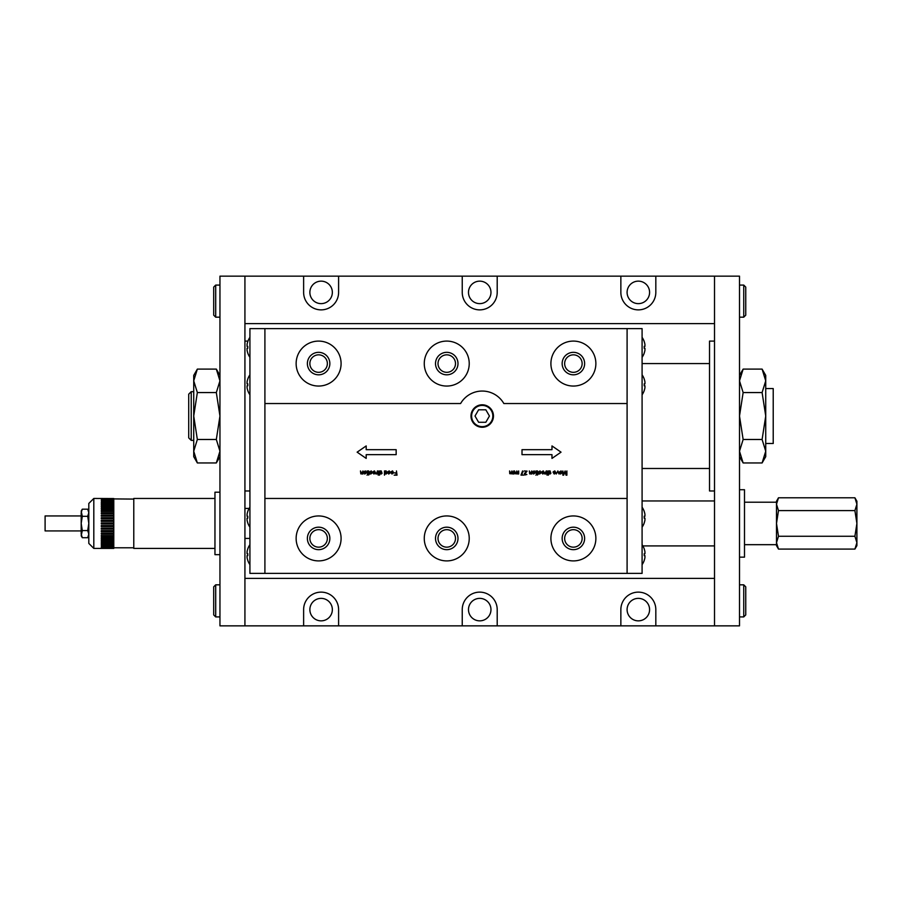 <?xml version="1.0" encoding="UTF-8"?>
<svg xmlns="http://www.w3.org/2000/svg" width="902" height="902" viewBox="0 0 902 902"><rect width="100%" height="100%" fill="white"/><g stroke="black" fill="none" stroke-linecap="round" stroke-linejoin="round"><path stroke-width="1.35" d="M497.205 625.853L462.241 625.853L462.241 609.617A17.488 17.488 0 0 1 479.729 592.129A17.488 17.488 0 0 1 497.205 609.617L497.205 625.853L620.858 625.853L620.858 609.617A17.488 17.488 0 0 1 638.334 592.129A17.488 17.488 0 0 1 655.822 609.617L655.822 625.853L714.519 625.853L714.519 578.385L244.927 578.385L244.927 625.853L303.624 625.853L303.624 609.617A17.488 17.488 0 0 1 321.112 592.129A17.488 17.488 0 0 1 338.6 609.617L338.6 625.853L303.624 625.853M309.871 609.617A11.241 11.241 0 0 1 326.727 599.875A11.241 11.241 0 0 1 326.727 619.347A11.241 11.241 0 0 1 309.871 609.617M655.822 625.853L620.858 625.853M338.6 625.853L462.241 625.853M627.093 609.617A11.241 11.241 0 0 1 643.96 599.875A11.241 11.241 0 0 1 643.96 619.347A11.241 11.241 0 0 1 627.093 609.617M468.488 609.617A11.241 11.241 0 0 1 485.344 599.875A11.241 11.241 0 0 1 485.344 619.347A11.241 11.241 0 0 1 468.488 609.617M462.241 292.383A17.488 17.488 0 0 0 479.729 309.871A17.488 17.488 0 0 0 497.205 292.383L497.205 276.147L462.241 276.147L462.241 292.383M338.6 276.147L303.624 276.147L303.624 292.383A17.488 17.488 0 0 0 321.112 309.871A17.488 17.488 0 0 0 338.6 292.383L338.6 276.147L462.241 276.147M309.871 292.383A11.241 11.241 0 0 0 326.727 302.125A11.241 11.241 0 0 0 326.727 282.653A11.241 11.241 0 0 0 309.871 292.383M497.205 276.147L620.858 276.147L620.858 292.383A17.488 17.488 0 0 0 638.334 309.871A17.488 17.488 0 0 0 655.822 292.383L655.822 276.147L714.519 276.147L714.519 323.615L244.927 323.615L244.927 276.147L303.624 276.147M655.822 276.147L620.858 276.147M468.488 292.383A11.241 11.241 0 0 0 485.344 302.125A11.241 11.241 0 0 0 485.344 282.653A11.241 11.241 0 0 0 468.488 292.383M627.093 292.383A11.241 11.241 0 0 0 643.96 302.125A11.241 11.241 0 0 0 643.96 282.653A11.241 11.241 0 0 0 627.093 292.383M714.519 625.853L739.505 625.853L739.505 276.147L714.519 276.147L714.519 625.853M739.505 557.154L744.5 557.154L744.5 489.718L739.505 489.718M778.482 497.791L776.498 504.207L776.498 501.23L778.482 497.791L854.916 497.791L856.9 504.207L854.916 510.611L778.482 510.611L776.498 523.442L778.482 536.262L854.916 536.262L856.9 542.677L854.916 549.081L778.482 549.081L776.498 542.677L776.498 504.207L778.482 510.611M778.482 536.262L776.498 542.677L776.498 545.654L778.482 549.081M854.916 536.262L856.9 523.442L854.916 510.611M854.916 549.081L856.9 545.654L856.9 501.23L854.916 497.791M762.1 462.952L765.73 456.671L765.73 451.225L762.1 439.488L743.135 439.488L739.505 451.225L743.135 462.952L762.1 462.952L765.73 451.225L765.73 380.836L762.1 369.098L743.135 369.098L739.505 380.836L743.135 392.562L762.1 392.562L765.73 380.836L765.73 375.39L762.1 369.098M762.1 439.488L765.73 416.025L762.1 392.562M743.135 439.488L739.505 416.025L743.135 392.562M765.73 388.559L773.217 388.559L773.217 443.502L765.73 443.502M743.744 616.923L745.751 614.916L745.751 586.819L743.744 584.823L743.744 616.923L739.505 616.923M743.744 584.823L739.505 584.823M743.744 317.177L745.751 315.181L745.751 287.084L743.744 285.077L743.744 317.177L739.505 317.177M743.744 285.077L739.505 285.077M714.519 341.091L709.524 341.091L709.524 490.97L714.519 490.97M219.953 276.147L244.927 276.147L244.927 625.853L219.953 625.853L219.953 276.147M213.706 315.181L215.702 317.177L215.702 285.077L213.706 287.084L213.706 315.181L215.702 317.177L219.953 317.177M215.702 285.077L219.953 285.077M213.706 586.819L215.702 584.823L213.706 586.819L213.706 614.916L215.702 616.923L219.953 616.923M219.953 584.823L215.702 584.823L215.702 616.923L213.706 614.916M219.953 456.671L216.322 462.952L219.953 451.225L216.322 439.488L197.346 439.488L193.727 416.025L197.346 392.562L193.727 380.836L193.727 375.39L197.346 369.098L216.322 369.098L219.953 380.836L216.322 392.562L197.346 392.562M216.322 462.952L197.346 462.952L193.727 451.225L193.727 380.836L197.346 369.098M197.346 462.952L193.727 456.671L193.727 451.225L197.346 439.488M216.322 439.488L219.953 416.025L216.322 392.562M191.224 391.671L188.721 394.174L188.721 437.887L191.224 440.379L191.224 391.671L193.727 391.671M219.953 554.662L214.958 554.662L214.958 492.21L219.953 492.21M93.808 498.456L93.808 548.416L88.813 543.421L88.813 503.451L93.808 498.456L113.787 498.547L101.306 498.547M93.808 548.416L113.787 548.416L113.787 498.547M113.787 548.326L101.306 548.326L113.787 548.224M113.787 547.965L101.306 547.965L113.787 547.762M113.787 547.345L101.306 547.345L113.787 547.029M113.787 546.454L101.306 546.454L113.787 546.048M113.787 545.315L101.306 545.315L113.787 544.819M113.787 543.94L101.306 543.94L101.306 543.342L113.787 543.342M113.787 542.327L101.306 542.327L101.306 541.662L113.787 541.662M113.787 540.523L101.306 540.523L101.306 539.779L113.787 539.779M113.787 538.517L101.306 538.517L101.306 537.716L113.787 537.716M113.787 536.352L101.306 536.352L101.306 535.495L113.787 535.495M113.787 534.052L101.306 534.052L101.306 533.138L113.787 533.138M113.787 531.628L101.306 531.628L101.306 530.68L113.787 530.68M113.787 529.113L101.306 529.113L101.306 528.144L113.787 528.144M113.787 526.543L101.306 526.543L101.306 525.55L113.787 525.55M113.787 523.938L101.306 523.938L101.306 522.934L113.787 522.934M113.787 521.322L101.306 521.322L101.306 520.33L113.787 520.33M113.787 518.729L101.306 518.729L101.306 517.759L113.787 517.759M113.787 516.192L101.306 516.192L101.306 515.245L113.787 515.245M113.787 513.734L101.306 513.734L101.306 512.821L113.787 512.821M113.787 511.389L101.306 511.389L101.306 510.521L113.787 510.521M113.787 509.168L101.306 509.168L101.306 508.356L113.787 508.356M113.787 507.093L101.306 507.093L101.306 506.36L113.787 506.36M113.787 505.21L101.306 505.21L101.306 504.545L113.787 504.545M113.787 503.53L101.306 503.53L101.306 502.944L113.787 502.944M113.787 502.064L101.306 502.064L113.787 501.557M113.787 500.824L101.306 500.824L113.787 500.418M113.787 499.843L101.306 499.843L113.787 499.528M133.778 499.088L113.787 498.907M113.787 498.648L101.306 498.648M214.958 548.416L133.778 548.416L133.778 498.456L214.958 498.456M113.787 501.997L101.306 502.064M113.787 503.339L101.306 503.53M113.787 504.917L101.306 505.21M113.787 506.687L101.306 506.687M113.787 508.649L101.306 508.649M113.787 510.769L101.306 510.769M113.787 513.024L101.306 513.024M113.787 515.403L101.306 515.403M113.787 517.861L101.306 517.861M113.787 520.386L101.306 520.386M113.787 526.497L101.306 526.497M113.787 529.012L101.306 529.012M113.787 531.481L101.306 531.481M113.787 533.849L101.306 533.849M113.787 536.104L101.306 536.104M113.787 538.223L101.306 538.223M113.787 540.185L101.306 540.185M113.787 541.955L101.306 541.662M113.787 543.534L101.306 543.342M113.787 544.887L101.306 544.819M88.813 534.131L87.708 537.705L88.813 534.131L87.708 530.568L88.813 523.442L87.708 516.305L88.813 512.742L87.708 509.179L88.813 512.742M87.708 530.568L82.296 530.568L81.191 535.788L82.296 537.705L81.191 534.131L82.296 537.705L87.708 537.705L88.813 535.788M81.191 534.131L81.191 523.442L82.296 516.305L81.191 511.084L82.296 509.179L81.191 512.742L82.296 509.179L87.708 509.179L88.813 511.084M82.296 516.305L87.708 516.305M81.191 512.742L81.191 523.442L82.296 530.568M81.191 515.944L45.1 515.944L45.1 530.928L81.191 530.928M264.906 573.39L627.093 573.39L627.093 498.456L264.906 498.456L264.906 573.39L264.906 328.61L264.906 403.544L460.595 403.544A24.974 24.974 0 0 1 503.857 403.544L627.093 403.544L627.093 328.61L249.922 328.61L249.922 573.39L264.906 573.39M469.232 363.574A22.482 22.482 0 0 1 435.508 383.046A22.482 22.482 0 0 1 435.508 344.102A22.482 22.482 0 0 1 469.232 363.574A22.482 22.482 0 0 0 435.508 344.102A22.482 22.482 0 0 0 435.508 383.046A22.482 22.482 0 0 0 469.232 363.574M595.872 363.574A22.482 22.482 0 0 1 562.149 383.046A22.482 22.482 0 0 1 562.149 344.102A22.482 22.482 0 0 1 595.872 363.574A22.482 22.482 0 0 0 562.149 344.102A22.482 22.482 0 0 0 562.149 383.046A22.482 22.482 0 0 0 595.872 363.574M341.091 363.574A22.482 22.482 0 0 1 307.379 383.046A22.482 22.482 0 0 1 307.379 344.102A22.482 22.482 0 0 1 341.091 363.574A22.482 22.482 0 0 0 307.379 344.102A22.482 22.482 0 0 0 307.379 383.046A22.482 22.482 0 0 0 341.091 363.574M469.232 538.426A22.482 22.482 0 0 1 435.508 557.898A22.482 22.482 0 0 1 435.508 518.954A22.482 22.482 0 0 1 469.232 538.426A22.482 22.482 0 0 0 435.508 518.954A22.482 22.482 0 0 0 435.508 557.898A22.482 22.482 0 0 0 469.232 538.426M595.872 538.426A22.482 22.482 0 0 1 562.149 557.898A22.482 22.482 0 0 1 562.149 518.954A22.482 22.482 0 0 1 595.872 538.426A22.482 22.482 0 0 0 562.149 518.954A22.482 22.482 0 0 0 562.149 557.898A22.482 22.482 0 0 0 595.872 538.426M341.091 538.426A22.482 22.482 0 0 1 307.379 557.898A22.482 22.482 0 0 1 307.379 518.954A22.482 22.482 0 0 1 341.091 538.426A22.482 22.482 0 0 0 307.379 518.954A22.482 22.482 0 0 0 307.379 557.898A22.482 22.482 0 0 0 341.091 538.426M493.462 416.025A11.241 11.241 0 0 1 476.606 425.767A11.241 11.241 0 0 1 476.606 406.295A11.241 11.241 0 0 1 493.462 416.025M573.39 354.836A8.738 8.738 0 0 0 564.652 363.574A8.738 8.738 0 0 0 573.39 372.323A8.738 8.738 0 0 0 582.14 363.574A8.738 8.738 0 0 0 573.39 354.836M584.631 363.574A11.241 11.241 0 0 0 573.39 352.332A11.241 11.241 0 0 0 562.149 363.574A11.241 11.241 0 0 0 573.39 374.815A11.241 11.241 0 0 0 584.631 363.574M478.612 422.271L485.828 422.271L489.436 416.025L485.828 409.79L478.612 409.79L475.016 416.025L478.612 422.271M482.22 405.415A10.621 10.621 0 0 1 491.421 421.335A10.621 10.621 0 0 1 473.031 421.335A10.621 10.621 0 0 1 482.22 405.415M249.922 337.348A17.544 17.544 0 0 0 247.768 341.599L247.791 341.599A17.521 17.521 0 0 0 247.069 344.463L247.069 346.379L247.791 346.379A16.586 16.586 0 0 0 247.791 348.296L247.069 348.296L247.069 350.213A17.521 17.521 0 0 0 247.791 353.088L247.768 353.088A17.544 17.544 0 0 0 249.922 357.327M247.069 348.296L247.791 348.296M247.791 346.379L247.069 346.379L247.791 346.379M249.922 374.815A17.544 17.544 0 0 0 247.768 379.065L247.791 379.065A17.521 17.521 0 0 0 247.069 381.929L247.069 383.846L247.791 383.846A16.586 16.586 0 0 0 247.791 385.763L247.069 385.763L247.069 387.68A17.521 17.521 0 0 0 247.791 390.555L247.768 390.555A17.544 17.544 0 0 0 249.922 394.794M247.069 385.763L247.791 385.763L247.069 385.763M247.791 383.846L247.069 383.846M249.922 544.673A17.544 17.544 0 0 0 247.768 548.912L247.791 548.912A17.521 17.521 0 0 0 247.069 551.787L247.069 553.704L247.791 553.704A16.586 16.586 0 0 0 247.791 555.621L247.069 555.621L247.069 557.537A17.521 17.521 0 0 0 247.791 560.401L247.768 560.401A17.544 17.544 0 0 0 249.922 564.652M247.069 557.537A17.521 17.521 0 0 0 247.791 560.401M247.791 548.912A17.521 17.521 0 0 0 247.069 551.787M247.791 555.621L247.069 555.621L247.791 555.621M247.791 553.704L247.069 553.704L247.791 553.704M249.922 507.206A17.544 17.544 0 0 0 247.768 511.445L247.791 511.445A17.521 17.521 0 0 0 247.069 514.32L247.069 516.237L247.791 516.237A16.586 16.586 0 0 0 247.791 518.154L247.069 518.154L247.069 520.071A17.521 17.521 0 0 0 247.791 522.934L247.768 522.934A17.544 17.544 0 0 0 249.922 527.185M247.069 520.071A17.521 17.521 0 0 0 247.791 522.934M247.791 511.445A17.521 17.521 0 0 0 247.069 514.32M247.791 518.154L247.069 518.154L247.791 518.154M247.791 516.237L247.069 516.237L247.791 516.237M642.089 328.61L642.089 573.39L627.093 573.39L627.093 328.61L642.089 328.61M644.208 348.296L644.941 348.296L644.208 348.296A16.586 16.586 0 0 0 644.208 346.379L644.941 346.379L644.208 346.379L644.941 346.379L644.941 344.463A17.521 17.521 0 0 0 644.208 341.599A17.521 17.521 0 0 1 644.941 344.463M644.941 348.296L644.941 350.213A17.521 17.521 0 0 1 644.208 353.088L644.242 353.088A17.544 17.544 0 0 1 642.089 357.327A17.544 17.544 0 0 0 644.242 353.088M644.941 350.213A17.521 17.521 0 0 1 644.208 353.088M644.242 341.599A17.544 17.544 0 0 0 642.089 337.348A17.544 17.544 0 0 1 644.242 341.599L644.208 341.599M644.941 387.68A17.521 17.521 0 0 1 644.208 390.555A17.521 17.521 0 0 0 644.941 387.68L644.941 385.763L644.208 385.763A16.586 16.586 0 0 0 644.208 383.846L644.941 383.846L644.208 383.846L644.941 383.846L644.941 381.929A17.521 17.521 0 0 0 644.208 379.065A17.521 17.521 0 0 1 644.941 381.929M644.208 390.555L644.242 390.555A17.544 17.544 0 0 1 642.089 394.794M642.089 374.815A17.544 17.544 0 0 1 644.242 379.065L644.208 379.065M644.941 557.537A17.521 17.521 0 0 1 644.208 560.401A17.521 17.521 0 0 0 644.941 557.537L644.941 555.621L644.208 555.621A16.586 16.586 0 0 0 644.208 553.704L644.941 553.704L644.208 553.704L644.941 553.704L644.941 551.787A17.521 17.521 0 0 0 644.208 548.912A17.521 17.521 0 0 1 644.941 551.787M644.208 560.401L644.242 560.401A17.544 17.544 0 0 1 642.089 564.652M642.089 544.673A17.544 17.544 0 0 1 644.242 548.912L644.208 548.912M644.941 520.071A17.521 17.521 0 0 1 644.208 522.934A17.521 17.521 0 0 0 644.941 520.071L644.941 518.154L644.208 518.154A16.586 16.586 0 0 0 644.208 516.237L644.941 516.237L644.208 516.237L644.941 516.237L644.941 514.32A17.521 17.521 0 0 0 644.208 511.445A17.521 17.521 0 0 1 644.941 514.32M644.208 522.934L644.242 522.934A17.544 17.544 0 0 1 642.089 527.185M642.089 507.206A17.544 17.544 0 0 1 644.242 511.445L644.208 511.445M644.208 346.379L644.941 346.379M644.208 553.704L644.941 553.704M446.749 354.836A8.738 8.738 0 0 0 438.011 363.574A8.738 8.738 0 0 0 446.749 372.323A8.738 8.738 0 0 0 455.499 363.574A8.738 8.738 0 0 0 446.749 354.836M457.99 363.574A11.241 11.241 0 0 0 446.749 352.332A11.241 11.241 0 0 0 435.508 363.574A11.241 11.241 0 0 0 446.749 374.815A11.241 11.241 0 0 0 457.99 363.574M318.609 354.836A8.738 8.738 0 0 0 309.871 363.574A8.738 8.738 0 0 0 318.609 372.323A8.738 8.738 0 0 0 327.358 363.574A8.738 8.738 0 0 0 318.609 354.836M329.85 363.574A11.241 11.241 0 0 0 318.609 352.332A11.241 11.241 0 0 0 307.379 363.574A11.241 11.241 0 0 0 318.609 374.815A11.241 11.241 0 0 0 329.85 363.574M573.39 529.677A8.738 8.738 0 0 0 564.652 538.426A8.738 8.738 0 0 0 573.39 547.164A8.738 8.738 0 0 0 582.14 538.426A8.738 8.738 0 0 0 573.39 529.677M584.631 538.426A11.241 11.241 0 0 0 573.39 527.185A11.241 11.241 0 0 0 562.149 538.426A11.241 11.241 0 0 0 573.39 549.668A11.241 11.241 0 0 0 584.631 538.426M446.749 529.677A8.738 8.738 0 0 0 438.011 538.426A8.738 8.738 0 0 0 446.749 547.164A8.738 8.738 0 0 0 455.499 538.426A8.738 8.738 0 0 0 446.749 529.677M457.99 538.426A11.241 11.241 0 0 0 446.749 527.185A11.241 11.241 0 0 0 435.508 538.426A11.241 11.241 0 0 0 446.749 549.668A11.241 11.241 0 0 0 457.99 538.426M318.609 529.677A8.738 8.738 0 0 0 309.871 538.426A8.738 8.738 0 0 0 318.609 547.164A8.738 8.738 0 0 0 327.358 538.426A8.738 8.738 0 0 0 318.609 529.677M329.85 538.426A11.241 11.241 0 0 0 318.609 527.185A11.241 11.241 0 0 0 307.379 538.426A11.241 11.241 0 0 0 318.609 549.668A11.241 11.241 0 0 0 329.85 538.426M366.189 458.408L366.189 454.664L396.158 454.664L396.158 449.67L366.189 449.67L366.189 445.926L357.136 452.161L366.189 458.408M551.979 445.926L561.033 452.161L551.979 458.408L551.979 454.664L522.01 454.664L522.01 449.67L551.979 449.67L551.979 445.926M392.539 470.9L390.882 471.859L392.979 471.723L393.148 472.344L390.859 472.344L391.964 474.046L393.655 472.817L392.539 470.9M391.412 472.772L393.114 472.772L392.246 473.651L391.412 472.772M389.258 470.9L387.589 471.859L388.931 471.306L389.777 471.893L387.578 472.344L388.672 474.046L390.374 472.817L389.258 470.9M388.119 472.772L389.833 472.772L388.965 473.651L388.119 472.772M386.157 470.923L384.466 470.945L384.466 475.174L384.985 473.651L386.191 474.024L386.969 473.302L386.157 470.923M385.594 471.318L386.597 472.468L385.785 473.651L384.962 472.727L385.594 471.318M381.23 470.923L379.539 470.945L379.539 475.174L380.058 473.651L381.264 474.024L382.053 473.302L381.23 470.923M380.667 471.318L381.67 472.468L380.858 473.651L380.035 472.727L380.667 471.318M378.727 474.001L378.209 470.945L378.727 474.001M378.727 474.576L378.209 475.174L378.727 474.576M377.419 470.945L376.743 473.313L375.762 473.911L377.419 474.001L377.419 470.945M374.477 470.9L372.819 471.859L374.916 471.723L375.085 472.344L372.797 472.344L373.902 474.046L375.593 472.817L374.477 470.9M373.349 472.772L375.052 472.772L374.183 473.651L373.349 472.772M371.229 470.9L369.651 471.994L371.658 471.746L371.41 473.494L369.707 473.11L370.688 474.057L372.278 472.93L371.229 470.9M368.647 470.923L368.005 470.945L368.602 475.072L369.493 474.001L368.647 470.923M367.565 474.001L367.046 470.945L367.565 474.001M367.565 474.576L367.046 475.174L367.565 474.576M365.321 470.9L363.619 471.994L364.712 474.046L366.415 472.873L365.321 470.9M365.017 471.306L365.919 472.479L365.017 473.651L364.115 472.49L365.017 471.306M362.965 470.945L361.634 473.629L360.484 470.945L360.811 473.866L362.965 474.001L362.965 470.945M397.027 475.174L396.463 470.945L396.463 472.862L394.478 472.862L396.463 473.358L396.463 474.677L394.174 475.174L397.027 475.174M561.078 470.9L559.387 471.994L560.48 474.046L562.183 472.873L561.078 470.9M560.773 471.306L561.675 472.479L560.773 473.651L559.871 472.49L560.773 471.306M557.887 470.945L556.241 474.001L557.65 471.554L559.048 474.001L557.887 470.945M554.809 470.9L553.152 471.859L555.249 471.723L555.418 472.344L553.129 472.344L554.234 474.046L555.925 472.817L554.809 470.9M553.681 472.772L555.384 472.772L554.516 473.651L553.681 472.772M550.073 470.923L548.382 470.945L548.382 475.174L548.901 473.651L550.107 474.024L550.885 473.302L550.073 470.923M549.51 471.318L550.513 472.468L549.701 473.651L548.878 472.727L549.51 471.318M547.57 474.001L547.052 470.945L547.57 474.001M547.57 474.576L547.052 475.174L547.57 474.576M546.262 470.945L544.594 473.911L546.262 474.001L546.262 470.945M543.32 470.9L541.651 471.859L543.759 471.723L543.929 472.344L541.64 472.344L542.733 474.046L544.436 472.817L543.32 470.9M542.192 472.772L543.895 472.772L543.027 473.651L542.192 472.772M540.072 470.9L538.494 471.994L540.501 471.746L540.253 473.494L538.539 473.11L539.531 474.057L541.121 472.93L540.072 470.9M537.491 470.923L536.837 470.945L537.434 475.072L538.336 474.001L537.491 470.923M536.408 474.001L535.889 470.945L536.408 474.001M536.408 474.576L535.889 475.174L536.408 474.576M534.164 470.9L532.462 471.994L533.556 474.046L535.258 472.873L534.164 470.9M533.849 471.306L534.762 472.479L533.849 473.651L532.958 472.49L533.849 471.306M531.808 470.945L530.477 473.629L529.327 470.945L529.654 473.866L531.808 474.001L531.808 470.945M527.084 471.126L524.299 470.945L526.373 471.442L524.412 473.516L524.851 475.004L526.869 474.497L524.84 474.024L527.084 471.126M523.07 471.498L522.585 470.945L520.973 475.117L523.712 475.117L521.638 474.621L523.07 471.498M516.62 473.854L518.673 474.001L518.673 470.945L517.398 473.629L516.857 470.945L515.583 473.629L514.523 470.945L514.659 473.685L516.62 473.854M511.299 473.775L513.757 474.001L513.757 470.945L512.471 473.629L511.93 470.945L510.667 473.629L509.596 470.945L509.743 473.685L511.299 473.775M564.934 471.814L566.05 475.174L566.896 475.174L566.896 470.945L566.355 474.542L565.126 470.945L563.4 474.486L562.859 470.945L562.859 475.174L563.615 475.174L564.934 471.814M776.498 502.211L744.5 502.211M776.498 544.673L744.5 544.673M739.505 375.39L743.135 369.098M739.505 456.671L743.135 462.952M709.524 363.574L642.089 363.574M709.524 468.488L642.089 468.488M247.949 341.091L244.927 341.091M249.922 490.97L244.927 490.97M219.953 375.39L216.322 369.098M191.224 440.379L193.727 440.379M113.787 547.796L133.778 547.796M249.132 508.446L244.927 508.446M249.922 538.426L244.927 538.426M714.519 500.96L642.089 500.96M714.519 545.913L642.878 545.913"/></g></svg>
